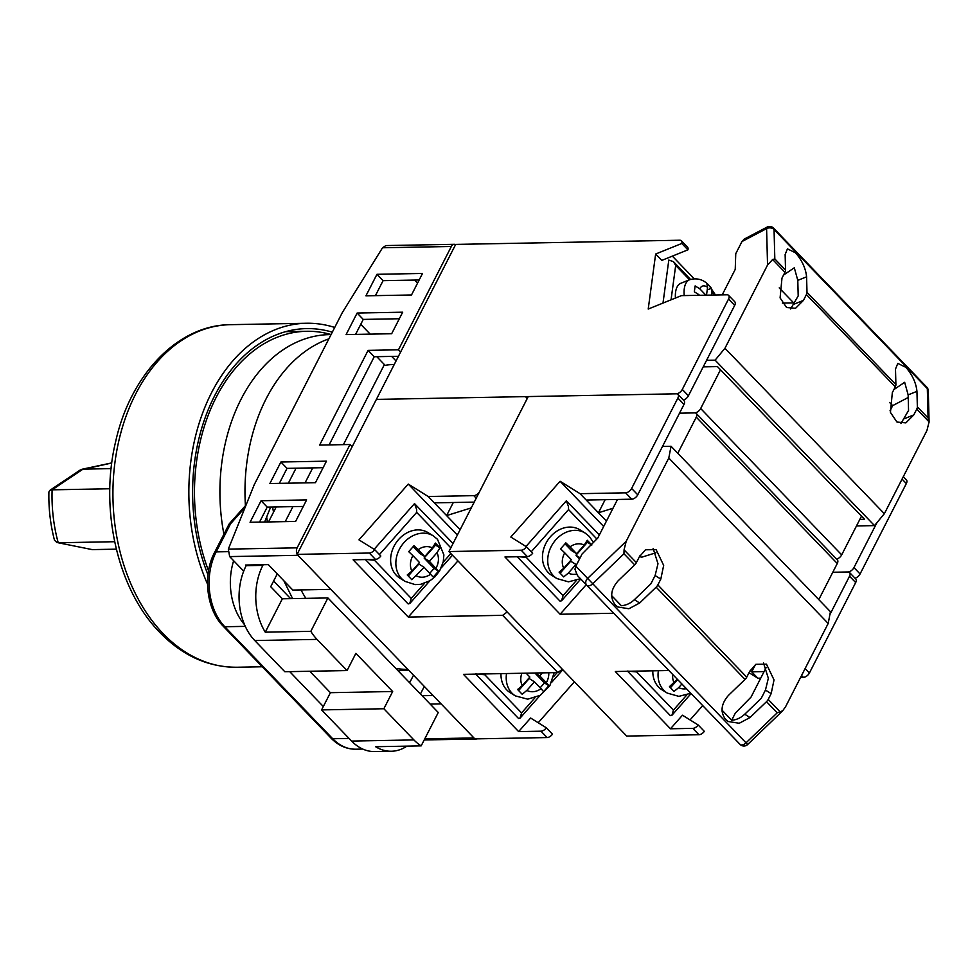 <?xml version="1.0" encoding="UTF-8"?>
<svg xmlns="http://www.w3.org/2000/svg" width="978" height="978" viewBox="0 0 978 978"><rect width="100%" height="100%" fill="white"/><g stroke="black" fill="none" stroke-linecap="round" stroke-linejoin="round"><path stroke-width="1.47" d="M208.546 570.785A163.289 115.111 -91.1 0 1 306.603 331.285A163.289 115.111 -91.1 0 1 331.077 334.549M383.877 365.552A128.485 90.587 -91.1 0 1 394.256 364.464M352.153 446.738L350.014 444.513L297.141 547.839A5.355 3.778 88.9 0 0 297.178 554.171M243.693 571.152L229.671 556.592L297.997 555.321L330.796 589.367L292.838 590.076L268.314 564.624L245.539 565.039L246.15 565.675L262.85 565.37A53.533 37.739 88.9 0 0 265.27 632.179L310.821 631.336A53.533 37.739 88.9 0 0 317.031 639.392L347.068 670.566L284.818 671.727L254.769 640.541A53.533 37.739 -91.1 0 1 246.15 565.675L246.48 565.027M430.186 704.099L441.151 703.903L473.951 737.938L424.77 738.855M475.455 738.891A5.355 3.778 88.9 0 0 476.249 738.989A5.355 3.778 88.9 0 0 477.044 738.855M455.601 244.598A5.355 3.778 88.9 0 0 454.318 244.304A5.355 3.778 88.9 0 0 451.347 246.48L382.545 247.764L342.386 312.471L254.256 484.672L228.326 549.123L297.141 547.839M400.625 352.031L398.474 349.806L451.347 246.48M229.671 556.592L228.326 549.123M382.545 247.764L385.882 245.576L454.318 244.304M411.493 294.977L422.508 273.449L376.958 274.305L365.931 295.821L411.493 294.977M391.665 333.73L402.679 312.202L357.129 313.046L346.114 334.574L391.665 333.73M315.442 482.68L326.456 461.164L280.894 462.007L269.879 483.535L315.442 482.68M250.062 522.276L295.613 521.433L306.627 499.905L261.077 500.748L250.062 522.276M398.474 349.806L368.107 350.368L319.635 445.076L350.014 444.513M289.696 671.629L323.327 706.532M233.656 560.736A53.533 37.739 88.9 0 0 244.537 624.685M245.038 507.582L230.6 523.719L229.696 523.303L246.089 504.966M264.647 522.007L270.661 507.044M409.183 682.302L410.784 680.529M360.735 324.317L370.185 334.121M391.652 356.408L396.053 360.968M407.899 669.392A188.351 121.737 -98.5 0 1 395.87 668.475M305.808 598.365A188.351 121.737 -98.5 0 1 300.967 589.917M273.522 512.179A188.351 121.737 -98.5 0 1 272.581 507.02M422.117 695.725L433.083 695.517M290.613 598.646L273.62 581.005M414.635 280.075L417.569 283.119M398.449 356.285L374.244 356.726L329.121 444.904M419.159 279.989L383.083 280.662L375.418 295.649M399.33 318.742L363.254 319.415L355.589 334.39M323.107 467.692L287.031 468.364L279.366 483.352M303.278 506.445L267.202 507.117L259.537 522.105M408.608 670.126L398.046 670.737M292.593 598.609L283.852 580.749M267.373 521.959L266.676 516.959M267.202 507.117L261.077 500.748M287.031 468.364L280.894 462.007M363.254 319.415L357.129 313.046M383.083 280.662L376.958 274.305M374.244 356.726L368.107 350.368M347.068 670.566L355.882 653.353L392.667 691.519L383.853 708.744L413.89 739.918A53.533 37.739 88.9 0 0 421.176 745.872L438.266 712.485L327.911 597.949L282.361 598.793L265.27 632.179M383.853 708.744L321.591 709.906L351.64 741.08L413.89 739.918M421.176 745.872L375.625 746.715A53.533 37.739 88.9 0 0 391.371 751.251A53.533 37.739 88.9 0 0 406.934 746.128M420.442 693.989L424.318 686.422M343.412 444.635L384.391 364.562L376.799 356.677M296.028 468.205L288.363 483.181M276.199 506.946L268.534 521.934M312.74 467.887L305.063 482.875M292.911 506.641L285.234 521.629M263.192 564.722L262.85 565.37M277.263 573.903L270.71 586.702L282.361 598.793M309.769 671.263L330.405 692.681L321.591 709.906M409.635 682.766L413.511 675.211M391.371 751.251L374.66 751.556A53.533 37.739 -91.1 0 1 351.64 741.08M327.911 597.949L310.821 631.336M392.667 691.519L330.405 692.681M479.77 491.274L526.03 400.87A5.355 3.02 -43.9 0 0 526.091 397.227A5.355 3.02 -43.9 0 0 524.44 396.64L376.383 399.391L297.08 554.367L369.305 553.035A5.355 3.02 -43.9 0 0 374.696 549.648L358.963 539.868L408.254 484.073L428.217 496.506L473.768 495.65A5.355 3.02 -43.9 0 0 479.77 491.274M471.262 507.9L446.604 515.589L428.217 496.506M460.137 529.636L446.604 515.589L453.303 502.509M562.362 669.282L557.815 672.583L463.45 674.343L518.633 731.605L540.968 731.189A5.355 3.02 -43.9 0 0 546.36 727.815L530.626 718.023L518.633 731.605M557.815 672.583L502.643 615.321L408.278 617.069L353.107 559.807L375.442 559.392L369.305 553.035M297.08 554.367L474.868 738.891L547.105 737.559L540.968 731.189M546.36 727.815L552.484 734.172A5.355 3.02 136.1 0 1 547.105 737.559M538.206 722.742L574.404 681.776M474.22 502.117L434.342 502.863M457.374 535.052L408.254 484.073M375.442 559.392A5.355 3.02 136.1 0 0 380.821 556.017L374.696 549.648M408.278 617.069L457.924 560.883M502.643 615.321L507.179 612.008M475.773 674.111L518.499 718.451L520.076 718.109L521.58 712.913L534.88 697.864M485.504 673.928L484.795 674.747L475.589 673.915M500.981 673.646A26.773 21.871 121.9 0 0 506.702 689.845A26.773 21.871 121.9 0 0 510.161 692.644L515.406 695.908A26.773 21.871 -58.1 0 1 511.946 693.109A26.773 21.871 -58.1 0 1 506.531 673.536M526.115 673.17L529.856 677.045L522.264 685.639L517.594 689.49L522.191 694.27L526.861 690.407A16.064 13.117 121.9 0 0 541.054 688.671L543.597 691.654L548.878 685.676L546.335 682.693A16.064 13.117 121.9 0 0 548.768 672.754M518.633 690.529L529.208 678.561L534.453 681.825L541.054 688.671M534.453 681.825L526.861 690.407M542.35 672.876L539.734 675.847L546.335 682.693M534.905 673.011L544.453 682.925L548.878 685.676M544.453 682.925L540.174 687.766M535.174 673.011L539.734 675.847M405.051 581.384L399.806 578.12A26.773 21.871 -58.1 0 1 396.347 575.308A26.773 21.871 -58.1 0 1 396.921 541.592A26.773 21.871 -58.1 0 1 428.095 532.655L433.34 535.92A26.773 21.871 121.9 0 0 402.166 544.844A26.773 21.871 121.9 0 0 401.591 578.573A26.773 21.871 121.9 0 0 405.051 581.384L415.137 584.599L420.601 584.331L430.124 580.651L434.733 577.032L439.599 570.969L443.242 561.898L443.89 554.893L437.472 539.269L433.34 535.92M429.819 573.23L434.098 568.389L438.523 571.14L433.242 577.118L424.097 567.289L411.848 579.734L407.239 574.966L411.909 571.103A16.064 13.117 -58.1 0 1 412.899 555.663L408.718 551.665L414 545.687L418.168 549.685A16.064 13.117 -58.1 0 1 432.362 547.949L424.782 556.543L418.168 549.685M434.098 568.389L424.134 558.047L435.577 545.101L440.002 547.851L435.406 543.083L432.362 547.949M411.909 571.103L419.501 562.521L412.899 555.663M440.002 547.851L436.958 552.729L429.379 561.311L438.523 571.14M408.278 576.005L418.853 564.025L424.097 567.289M424.134 558.047L429.379 561.311M435.577 545.101L434.843 544.343M413.205 546.702L419.538 553.279L424.782 556.543M374.134 549.306L414.513 503.597L416.652 509.44L416.677 512.386L450.834 547.827M424.525 583.328L411.225 598.389L409.721 603.573L408.144 603.927L365.417 559.575M414.513 503.597L453.046 543.499M365.234 559.379L374.44 560.211L375.161 559.404M334.708 327.459A171.309 120.771 88.9 0 0 306.456 323.253A171.309 120.771 88.9 0 0 203.082 411.86A171.309 120.771 88.9 0 0 207.519 584.111M332.3 332.178A165.967 117.005 88.9 0 0 306.554 328.608A165.967 117.005 88.9 0 0 207.984 574.807M114.658 541.714L58.215 542.766L92.238 549.612L58.215 542.766A128.485 90.587 88.9 0 1 53.203 516.714A128.485 90.587 88.9 0 1 52.115 489.831L109.817 488.755M116.333 549.159L92.238 549.612M111.101 468.621L82.971 469.147L52.115 489.831L49.756 490.418L80.233 469.99L111.773 462.997M49.756 490.418L48.9 491.983C48.533 508.499 50.391 524.575 54.475 540.186L57.115 542.668M328.889 338.84A159.536 112.47 88.9 0 0 245.429 505.724M331.065 334.574L329.452 334.61A159.536 112.47 88.9 0 0 223.913 534.196M783.549 275.038L794.307 267.776L797.791 280.368L798.195 295.918L790.603 308.975M795.53 252.801C802.021 260.344 805.713 268.339 806.593 276.811L806.997 292.336A5.355 3.02 -43.9 0 1 806.41 294.561L803.439 300.38L795.53 308.314L786.593 307.508L780.089 297.899L781.984 278.107L784.955 272.3A5.355 3.02 136.1 0 0 785.542 270.062L785.138 254.537L787.437 248.864L795.53 252.801M893.904 389.574L904.662 382.3L908.146 394.892L908.55 410.454L900.958 423.511M905.885 367.337C912.376 374.867 916.068 382.875 916.948 391.334L917.352 406.872A5.355 3.02 -43.9 0 1 916.765 409.097L913.794 414.904L905.872 422.851L896.948 422.031L890.445 412.435L892.327 392.643L895.31 386.823A5.355 3.02 136.1 0 0 895.897 384.599L895.493 369.073L897.792 363.4L905.885 367.337M785.542 270.062L774.82 258.925L772.632 259.5L767.547 265.038L766.593 228.62A5.355 2.029 -117.7 0 1 767.18 227.055L744.221 239.097L741.984 241.529L766.593 228.62A5.355 3.924 -1.5 0 1 774.05 229.5L927.315 388.572A5.355 3.924 -1.5 0 1 928.281 390.735A5.355 5.355 0 0 0 926.777 387.154A5.355 3.02 136.1 0 1 927.315 388.572L928.085 418.009L929.1 422.203L928.281 390.735M767.547 265.038L724.955 348.266L884.356 513.707L874.503 525.602L856.496 525.932M916.765 409.097L929.088 421.885L926.948 430.479L884.356 513.707M703.231 366.86L717.449 366.603L864.576 519.306L859.845 519.391M779.209 287.887L793.671 302.887M890.029 410.784L892.669 405.638L908.22 397.484M889.564 402.423L892.669 405.638M724.955 348.266L715.114 360.161L874.503 525.602M715.114 360.161L706.568 360.32M722.192 294.879L735.236 269.39L735.749 253.705L741.984 241.529M728.549 299.036L682.289 389.44A5.355 3.02 136.1 0 1 676.287 393.816L376.383 399.391L455.699 244.402L679.783 240.233A5.355 3.02 136.1 0 1 681.434 240.832A5.355 3.02 136.1 0 1 681.776 243.473L655.639 254.035L648.218 309.048L681.409 295.637L726.96 294.794A5.355 3.02 136.1 0 1 728.61 295.38A5.355 3.02 136.1 0 1 728.549 299.036L734.686 305.393A5.355 3.02 -43.9 0 0 734.747 301.75L728.61 295.38M683.365 400.039A5.355 3.02 -43.9 0 0 688.414 395.797L734.686 305.393M836.642 559.11A5.355 3.02 -43.9 0 0 841.691 554.868L700.676 408.523L720.505 369.782M841.691 554.868L861.508 516.127M805.126 668.536L809.405 672.986L855.677 582.57L849.54 576.213A5.355 3.02 -43.9 0 0 849.601 572.57A5.355 3.02 -43.9 0 0 847.95 571.971L832.791 572.252L847.95 571.971A5.355 3.02 136.1 0 0 853.953 567.595L876.948 522.643M696.336 413.498L837.339 559.844A5.355 3.02 136.1 0 1 837.278 563.487L696.275 417.141A5.355 3.02 -43.9 0 0 696.336 413.498A5.355 3.02 -43.9 0 0 694.686 412.899L679.527 413.181L694.686 412.899A5.355 3.02 136.1 0 0 700.676 408.523M902.058 479.11L906.337 483.56L860.078 573.964L853.953 567.595M694.123 278.718L672.351 256.126M794.637 302.874L782.363 303.094M906.337 483.56A5.355 3.02 -43.9 0 0 906.398 479.905L903.293 476.689M855.029 578.206A5.355 3.02 -43.9 0 0 860.078 573.964M681.776 243.473L687.913 249.842L661.764 260.405L655.639 254.035M687.913 249.842A5.355 3.02 -43.9 0 0 687.558 247.189L681.434 240.832M711.764 295.075L711.397 288.265L708.916 285.344C707.057 283.265 700.48 276.529 689.588 279.745L680.884 283.265A26.773 12.824 68 0 0 675.431 298.058M715.505 295.014L709.282 285.796L706.801 283.486L707.571 287.251A16.064 7.69 68 0 0 699.832 288.852L695.126 285.918L694.331 291.811L699.038 294.745A16.064 7.69 68 0 0 699.074 295.319M705.933 295.185L699.832 288.852M706.507 295.173L707.571 287.251M707.204 289.953L711.397 288.265M689.527 279.781L675.688 265.417L673.414 261.627L668.805 260.075L662.998 303.082M631.617 488.462L677.876 398.046A5.355 3.02 -43.9 0 0 677.937 394.403A5.355 3.02 -43.9 0 0 676.287 393.816L528.242 396.567L448.926 551.555L521.164 550.211A5.355 3.02 -43.9 0 0 526.543 546.836L510.822 537.044L560.101 481.262L580.064 493.682L625.614 492.826A5.355 3.02 -43.9 0 0 631.617 488.462L637.754 494.819A5.355 3.02 136.1 0 1 631.751 499.196L586.201 500.039L580.064 493.682M677.937 394.403L684.074 400.772A5.355 3.02 136.1 0 1 684.013 404.415L637.754 494.819M837.278 563.487L818.794 599.612M696.275 417.141L677.791 453.266M613.023 508.23L598.45 512.765L586.201 500.039M639.661 556.237L641.372 557.313L639.918 555.797M606.446 521.066L598.45 512.765L605.15 499.685M641.372 557.313L655.92 552.778M849.54 576.213L829.882 614.624M668.903 670.517L615.309 671.519L670.48 728.781L692.815 728.365A5.355 3.02 -43.9 0 0 698.206 724.991L682.473 715.211L670.48 728.781M613.732 613.255L560.125 614.257L504.954 556.983L527.289 556.568L521.164 550.211M448.926 551.555L626.715 736.079L698.952 734.735L692.815 728.365M698.206 724.991L704.331 731.361A5.355 3.02 136.1 0 1 698.952 734.735M849.601 572.57L855.726 578.927A5.355 3.02 136.1 0 1 855.677 582.57M809.405 672.986A5.355 3.02 136.1 0 1 803.415 677.351L801.581 675.456M749.014 672.705L757.852 678.206L760.737 678.145M800.579 677.412L803.415 677.351M690.052 719.93L702.705 705.603M764.087 671.605L751.727 671.837L757.852 678.206M750.26 670.321L751.727 671.837L755.444 664.588M603.683 526.482L560.101 481.262M527.289 556.568A5.355 3.02 136.1 0 0 532.68 553.193L526.543 546.836M560.125 614.257L586.225 584.71M652.827 670.822A26.773 21.871 121.9 0 0 658.549 687.021A26.773 21.871 121.9 0 0 662.008 689.832L667.253 693.084A26.773 21.871 -58.1 0 1 663.793 690.285A26.773 21.871 -58.1 0 1 658.377 670.712M677.289 679.221L669.441 686.666L674.038 691.446L678.708 687.583A16.064 13.117 121.9 0 0 686.434 688.708M681.886 683.989L678.708 687.583M677.644 679.588L670.48 687.705M627.619 671.287L670.346 715.627L671.923 715.285L673.426 710.101L686.727 695.04M637.35 671.104L636.641 671.923L627.436 671.091M556.898 578.56L551.665 575.296A26.773 21.871 -58.1 0 1 548.193 572.497A26.773 21.871 -58.1 0 1 548.768 538.768A26.773 21.871 -58.1 0 1 579.942 529.844L585.186 533.096A26.773 21.871 121.9 0 0 554.013 542.032A26.773 21.871 121.9 0 0 553.438 575.749A26.773 21.871 121.9 0 0 556.898 578.56L568.475 581.837L580.467 578.707M576.458 564.991L575.944 564.465L568.365 573.047L563.695 576.91L559.098 572.142L563.756 568.279A16.064 13.117 -58.1 0 1 564.746 552.839L560.577 548.854L565.846 542.876L570.027 546.861A16.064 13.117 -58.1 0 1 584.208 545.125L576.629 553.719L570.027 546.861M591.849 545.027L587.252 540.259L584.208 545.125M563.756 568.279L571.348 559.697L564.746 552.839M560.125 573.181L570.7 561.201L575.944 564.465M579.551 558.927L575.981 555.223L580.125 557.802M575.981 555.223L587.423 542.277L591.25 544.66M587.423 542.277L586.702 541.519M565.052 543.878L571.384 550.455L576.629 553.719M525.981 546.482L566.36 500.773L568.499 506.616L568.536 509.575L596.849 538.964M576.372 580.504L563.071 595.565L561.568 600.761L559.991 601.103L517.264 556.763M566.36 500.773L599.355 534.929M517.081 556.555L526.286 557.387L527.008 556.58M618.218 580.724C610.675 589.343 609.71 597.436 615.309 604.991L617.766 606.971L628.878 608.744L639.673 602.998L656.14 587.155A5.355 3.02 136.1 0 0 657.839 584.905L660.81 579.086L663.671 565.382L656.128 549.648L645.492 549.783L639.355 556.824L636.385 562.631A5.355 3.02 -43.9 0 1 634.685 564.881L618.218 580.724M728.573 695.26C721.03 703.879 720.065 711.972 725.664 719.515L728.109 721.495L739.234 723.268L750.028 717.522L766.495 701.678A5.355 3.02 136.1 0 0 768.195 699.429L771.165 693.622L774.026 679.918L766.483 664.184L755.847 664.319L749.71 671.348L746.74 677.167A5.355 3.02 -43.9 0 1 745.028 679.417L728.573 695.26M586.8 585.296L577.509 575.626L574.954 569.269L575.846 566.176L747.644 744.527L782.669 710.798L785.603 706.691L828.183 623.463L830.444 611.702L671.042 446.274L662.509 446.433M828.183 623.463L668.793 458.022L626.201 541.25L587.595 578.414A5.355 4.413 136.2 0 0 586.8 585.309L740.065 744.38A5.355 3.02 -43.9 0 0 740.077 744.38A5.355 3.02 -43.9 0 0 741.727 744.967A5.355 3.02 -43.9 0 0 746.018 742.852L777.217 712.815L782.669 710.798M626.201 541.25L624.062 549.844L636.385 562.631M611.653 596.556L612.204 596.201L621.36 605.737C626.177 605.333 630.517 603.316 634.38 599.697L650.871 583.829L655.113 575.541L657.986 563.731L653.108 548.389M721.996 711.092L722.559 710.737L731.715 720.273C736.532 719.857 740.872 717.852 744.735 714.233L761.214 698.365L765.456 690.077L768.341 678.267L763.463 662.913M634.685 564.881L623.952 553.744L624.062 549.844M612.204 596.201L621.397 605.737M722.559 710.737L731.74 720.273M766.275 667.326L751.031 697.106L735.346 713.072L731.691 720.211M617.509 499.465L597.766 538.034L582.081 554L575.846 566.176M668.793 458.022L671.042 446.274M747.644 744.527A5.355 5.355 0 0 1 740.077 744.38L586.8 585.309A5.355 3.02 -43.9 0 0 588.45 585.895A5.355 3.02 -43.9 0 0 592.754 583.78L623.952 553.744M245.282 626.36L224.806 626.751L332.716 738.732L349.085 738.427M229.696 523.303A5.355 5.355 0 0 0 228.901 524.452A5.355 2.298 -152.9 0 1 230.6 523.719L216.187 551.885L227.874 551.665M223.155 626.152C206.468 609.587 202.519 574.978 214.488 552.619A5.355 2.298 27.1 0 1 216.187 551.885A53.533 37.739 88.9 0 0 224.806 626.751A5.355 3.02 -43.9 0 1 223.155 626.152L331.053 738.145A5.355 3.02 -43.9 0 0 332.716 738.732A53.533 37.739 88.9 0 0 355.735 749.209L362.777 749.075M317.031 639.392L254.769 640.541M476.225 498.205L473.768 495.65M484.795 674.747L521.58 712.913M553.524 676.752L557.191 672.595M521.836 673.255A16.064 13.117 121.9 0 0 522.264 685.639M436.958 552.729A16.064 13.117 -58.1 0 1 435.98 568.169M430.699 574.147A16.064 13.117 -58.1 0 1 416.506 575.871M450.846 553.536L443.168 562.216M379.427 554.563L416.677 512.386M411.225 598.389L374.44 560.211M236.896 667.24C208.192 667.289 182.531 655.725 159.915 632.534C117.556 589.71 99.255 509.061 115.697 441.408C130.416 374.782 177.776 324.867 230.539 324.672A171.309 120.771 88.9 0 0 118.252 443.425A171.309 120.771 88.9 0 0 163.216 633.72A171.309 120.771 88.9 0 0 236.896 667.24L262.287 666.764M806.593 276.811L797.791 280.368M916.948 391.334L908.146 394.892M895.897 384.599L806.997 292.336M928.085 418.009L917.352 406.872M774.82 258.925L774.05 229.5A5.355 3.02 136.1 0 0 773.512 228.082L926.777 387.154M772.632 259.5L784.955 272.3M806.41 294.561L895.31 386.823M913.794 414.904L904.308 418.743M803.439 300.38L793.953 304.207M688.414 395.797L682.289 389.44M714.013 295.038A16.064 7.69 68 0 0 712.167 292.019M684.233 295.588A26.773 12.824 -112 0 1 689.588 279.745M675.688 265.417L671.055 299.818M684.013 404.415L677.876 398.046M631.751 499.196L625.614 492.826M672.742 674.502A16.064 13.117 121.9 0 0 674.111 682.815M636.641 671.923L673.426 710.101M576.311 574.135A16.064 13.117 -58.1 0 1 568.365 573.047M531.274 551.739L568.536 509.575M563.071 595.565L526.286 557.387M777.217 712.815L766.495 701.678M745.028 679.417L656.14 587.155M657.839 584.905L746.74 677.167M768.195 699.429L780.517 712.228M771.165 693.622L765.456 690.077M750.028 717.522L744.735 714.233M660.81 579.086L655.113 575.541M639.673 602.998L634.38 599.697M285.686 331.676L306.603 331.285M476.249 738.989L424.207 739.955M355.735 749.209C346.505 749.221 338.278 745.542 331.053 738.145M214.488 552.619L228.901 524.452M526.091 397.227L527.276 398.449M562.802 669.734L551.568 682.461M540.149 695.382L520.076 718.109M515.406 695.908L527.729 699.172L540.308 695.285L549.893 685.59L554.171 672.656M409.721 603.573L429.794 580.859M441.212 567.925L452.447 555.211M230.539 324.672L306.456 323.253M111.785 462.9L81.969 469.257M773.512 228.082A5.355 5.355 0 0 0 767.18 227.055M673.414 261.627L690.541 279.402M667.253 693.084L678.83 696.36L690.81 693.243M691.104 693.561L671.923 715.285M585.186 533.096L589.318 536.445L593.438 542.448M561.568 600.761L580.761 579.025M586.8 585.309L577.497 575.626"/></g></svg>
